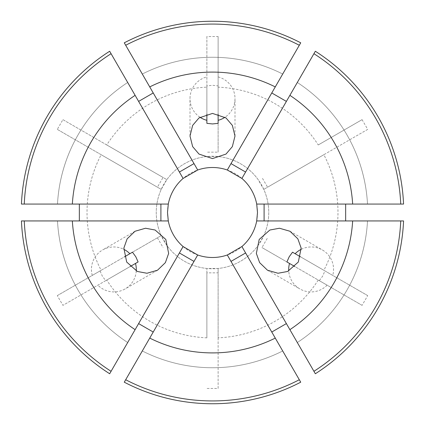 <?xml version="1.0" encoding="UTF-8"?>
<svg xmlns="http://www.w3.org/2000/svg" width="425" height="425" viewBox="0 0 425 425"><rect width="100%" height="100%" fill="white"/><g stroke="black" fill="none" stroke-linecap="round" stroke-linejoin="round"><path stroke-width="0.32" stroke-dasharray="2.12 1.59" d="M319.313 280.665L362.079 305.352L367.705 295.614L324.939 270.922L322.676 276.107L319.313 280.665L327.107 285.164L294.876 266.555M324.939 270.922L300.502 256.812M301.261 249.284A22.498 22.413 120 0 1 332.733 275.421M100.061 270.922L57.295 295.614L62.921 305.352L105.687 280.665L102.324 276.107L100.061 270.922L92.267 275.421L124.498 256.812M105.687 280.665L130.124 266.555M136.26 270.975A22.498 22.413 -120 0 1 97.893 285.164M367.705 295.614L323.871 270.305A125.481 125.481 0 0 0 323.871 154.695L367.705 129.386L362.079 119.648L318.245 144.952A125.481 125.481 0 0 0 218.126 87.146L218.126 36.534L206.874 36.534L206.874 85.914L212.5 85.282L218.126 85.914L218.126 76.914L218.126 114.134M206.874 85.914L206.874 114.134M199.978 117.242A22.498 22.413 0 0 1 206.874 76.914M132.478 252.206L161.218 235.609A56.249 56.249 0 0 1 161.218 189.391L166.844 179.648A56.249 56.249 0 0 1 206.874 156.533L218.126 156.533A56.249 56.249 0 0 1 258.156 179.648L263.782 189.391A56.249 56.249 0 0 1 263.782 235.609L258.156 245.352A56.249 56.249 0 0 1 218.126 268.467L206.874 268.467A56.249 56.249 0 0 1 166.844 245.352L161.218 235.609L101.129 270.305A125.481 125.481 0 0 1 101.129 154.695L161.218 189.391L57.295 129.386L62.921 119.648L106.755 144.952A125.481 125.481 0 0 1 206.874 87.146L206.874 123.346M268.749 212.5A56.249 56.249 0 0 1 212.5 268.749A56.249 56.249 0 0 1 156.251 212.5A56.249 56.249 0 0 1 212.5 156.251A56.249 56.249 0 0 1 268.749 212.5M21.436 204.064L168.3 204.064M109.661 51.255L183.095 178.442M124.275 42.813L197.705 170.005M300.725 42.813L227.295 170.005M315.339 51.255L241.905 178.442M256.7 204.064L403.564 204.064M206.874 36.534L206.874 87.146M57.295 129.386L101.129 154.695M257.497 212.5A44.997 44.997 0 0 1 212.5 257.497A44.997 44.997 0 0 1 167.503 212.5A44.997 44.997 0 0 1 212.5 167.503A44.997 44.997 0 0 1 257.497 212.5M292.522 252.206L323.871 270.305M286.896 261.949L261.954 247.547L267.58 237.803M362.079 305.352L261.954 247.547M138.104 261.949L62.921 305.352M157.42 237.803L163.046 247.547M57.295 295.614L101.129 270.305M218.126 36.534L218.126 85.914M218.126 123.346L218.126 152.15L206.874 152.15M218.126 87.146L218.126 152.15M318.245 280.048A125.481 125.481 0 0 1 218.126 337.854L218.126 268.467L218.126 272.85L206.874 272.85L206.874 268.467L206.874 337.854A125.481 125.481 0 0 1 106.755 280.048M206.874 337.854L206.874 272.85M218.126 337.854L218.126 388.466L206.874 388.466M256.7 220.936L403.564 220.936M315.339 373.745L241.905 246.558M300.725 382.187L227.295 254.995M124.275 382.187L197.705 254.995M109.661 373.745L183.095 246.558M21.436 220.936L168.3 220.936M367.513 220.936A155.242 155.242 0 0 1 297.314 342.529L313.926 371.301L297.314 342.529A155.242 155.242 0 0 0 367.513 220.936L400.743 220.936L367.513 220.936M282.699 350.965L299.312 379.743L282.699 350.965A155.242 155.242 0 0 1 142.301 350.965L125.688 379.743L142.301 350.965A155.242 155.242 0 0 0 282.699 350.965M400.743 220.936A188.429 188.429 0 0 1 313.926 371.301M299.312 379.743A188.429 188.429 0 0 1 125.688 379.743M24.257 204.064L57.487 204.064A155.242 155.242 0 0 1 127.686 82.471L111.074 53.699L127.686 82.471A155.242 155.242 0 0 0 57.487 204.064L24.257 204.064A188.429 188.429 0 0 1 111.074 53.699M142.301 74.035L125.688 45.257L142.301 74.035A155.242 155.242 0 0 1 282.699 74.035L299.312 45.257L282.699 74.035A155.242 155.242 0 0 0 142.301 74.035M125.688 45.257A188.429 188.429 0 0 1 299.312 45.257M127.686 342.529L111.074 371.301L127.686 342.529A155.242 155.242 0 0 1 57.487 220.936L24.257 220.936L57.487 220.936A155.242 155.242 0 0 0 127.686 342.529M111.074 371.301A188.429 188.429 0 0 1 24.257 220.936M297.314 82.471L313.926 53.699L297.314 82.471A155.242 155.242 0 0 1 367.513 204.064L400.743 204.064L367.513 204.064A155.242 155.242 0 0 0 297.314 82.471M313.926 53.699A188.429 188.429 0 0 1 400.743 204.064M106.755 144.952L166.844 179.648L163.046 177.453L157.42 187.197M318.245 144.952L362.079 119.648M323.871 154.695L263.782 189.391L267.58 187.197L261.954 177.453M218.126 388.466L218.126 272.85M367.705 129.386L267.58 187.197M62.921 119.648L163.046 177.453M218.126 76.914A22.498 22.413 0 0 1 225.022 117.242M92.267 275.421A22.498 22.413 -120 0 1 123.739 249.284M327.107 285.164A22.498 22.413 120 0 1 288.74 270.975M289.999 231.264L322.373 249.958M157.5 270.231L125.125 288.926M190.002 136.005L190.002 98.616M234.998 136.005L234.998 98.616M135.001 231.264L102.627 249.958M267.5 270.231L299.875 288.926"/><path stroke-width="0.64" d="M300.502 256.812L295.141 253.72A22.498 22.413 120 0 1 301.261 249.284M295.141 253.72L292.522 252.206L289.197 256.78L286.896 261.949L294.876 266.555M259.192 239.456L269.848 230.026L279.469 228.241L289.999 231.264L297.877 238.871L301.144 248.094L298.308 262.039L287.645 271.474L278.024 273.254L267.5 270.231L259.617 262.629L256.349 253.406L259.192 239.456M130.124 266.555L135.479 263.463A22.498 22.413 -120 0 1 136.26 270.975M135.479 263.463L138.104 261.949L135.803 256.78L132.478 252.206L124.498 256.812M165.808 239.456L168.651 253.406L165.383 262.629L157.5 270.231L146.976 273.254L137.355 271.474L126.692 262.039L123.856 248.094L127.123 238.871L135.001 231.264L145.531 228.241L155.152 230.026L165.808 239.456M206.874 114.134L206.874 120.317A22.498 22.413 0 0 1 199.978 117.242M206.874 120.317L206.874 123.346L212.5 123.941L218.126 123.346L218.126 114.134M212.5 158.589L199.001 154.073L192.647 146.63L190.002 136.005L192.647 125.375L199.001 117.938L212.5 113.417L225.999 117.938L232.353 125.375L234.998 136.005L232.353 146.63L225.999 154.073L212.5 158.589M79.342 204.064L79.342 220.936M21.436 204.064A191.25 191.25 0 0 1 109.661 51.255L111.074 53.699A188.429 188.429 0 0 0 24.257 204.064L21.436 204.064M153.228 92.963L138.614 101.4M124.275 42.813A191.25 191.25 0 0 1 300.725 42.813L299.312 45.257A188.429 188.429 0 0 0 125.688 45.257L124.275 42.813M286.386 101.4L271.772 92.963M241.905 178.442L315.339 51.255A191.25 191.25 0 0 1 403.564 204.064L256.7 204.064A44.997 44.997 0 0 0 241.905 178.442L227.295 170.005A44.997 44.997 0 0 0 197.705 170.005L183.095 178.442A44.997 44.997 0 0 0 168.3 204.064L167.503 212.5L168.3 220.936A44.997 44.997 0 0 0 183.095 246.558L197.705 254.995A44.997 44.997 0 0 0 227.295 254.995L241.905 246.558A44.997 44.997 0 0 0 256.7 220.936L257.497 212.5L256.7 204.064M345.658 220.936L345.658 204.064M197.705 254.995L124.275 382.187A191.25 191.25 0 0 0 300.725 382.187L299.312 379.743A188.429 188.429 0 0 1 125.688 379.743M227.295 254.995L275.267 338.093A140.404 140.404 0 0 1 149.733 338.093M241.905 246.558L315.339 373.745A191.25 191.25 0 0 0 403.564 220.936L400.743 220.936A188.429 188.429 0 0 1 313.926 371.301M400.743 220.936L352.654 220.936A140.404 140.404 0 0 1 289.882 329.657M352.654 220.936L256.7 220.936M289.882 95.343A140.404 140.404 0 0 1 352.654 204.064M197.705 170.005L149.733 86.907A140.404 140.404 0 0 1 275.267 86.907L299.312 45.257M227.295 170.005L275.267 86.907M271.772 332.037L286.386 323.6M138.614 323.6L153.228 332.037M109.661 373.745A191.25 191.25 0 0 1 21.436 220.936L24.257 220.936A188.429 188.429 0 0 0 111.074 371.301L109.661 373.745M275.267 338.093L299.312 379.743M183.095 246.558L135.118 329.657A140.404 140.404 0 0 1 72.346 220.936L24.257 220.936M168.3 220.936L72.346 220.936M168.3 204.064L72.346 204.064A140.404 140.404 0 0 1 135.118 95.343L111.074 53.699M72.346 204.064L24.257 204.064M149.733 86.907L125.688 45.257M183.095 178.442L135.118 95.343M135.118 329.657L111.074 371.301M313.926 53.699A188.429 188.429 0 0 1 400.743 204.064M160.905 220.936L160.905 204.064M264.095 220.936L264.095 204.064M230.993 163.598L245.602 172.035M179.398 172.035L194.007 163.598M194.007 261.402L179.398 252.965M245.602 252.965L230.993 261.402M225.022 117.242A22.498 22.413 0 0 1 218.126 120.317M123.739 249.284A22.498 22.413 -120 0 1 129.859 253.72M288.74 270.975A22.498 22.413 120 0 1 289.521 263.463"/></g></svg>
